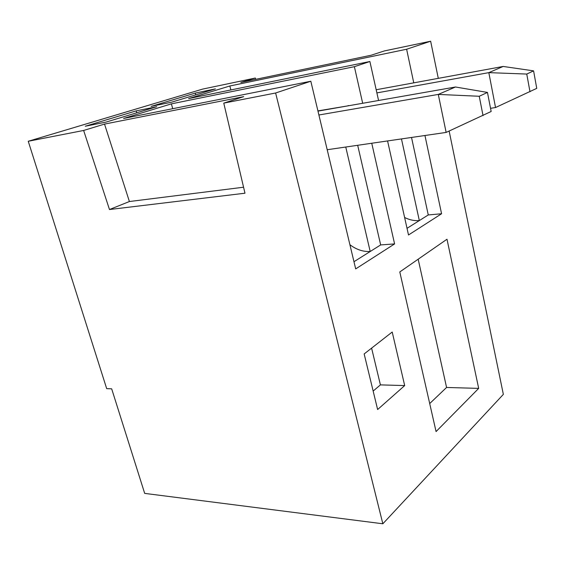 <?xml version="1.0" encoding="UTF-8"?>
<svg xmlns="http://www.w3.org/2000/svg" width="565" height="565" viewBox="0 0 565 565"><rect width="100%" height="100%" fill="white"/><g stroke="black" fill="none" stroke-linecap="round" stroke-linejoin="round"><path stroke-width="0.85" d="M255.705 79.347L255.338 78.034L202.637 89.1L28.25 141.271L106.686 388.635L111.672 388.826L144.682 493.386L382.844 523.783L503.351 394.37L449.14 131.059M373.154 391.065L380.415 384.885L371.601 348.132M404.688 385.577L392.209 332.029L364.157 353.944L377.632 409.533L404.688 385.577L380.415 384.885M424.951 135.508L441.576 213.754L408.509 234.984L387.576 140.939M255.338 78.034L240.86 82.448L371.134 55.236L384.384 50.928L430.643 41.217L406.623 49.24L413.764 82.85M430.643 41.217L438.292 78.351M382.844 523.783L275.621 92.999L310.828 81.24L123.594 118.466L171.386 103.861L172.721 108.699M371.749 143.242L394.596 243.918L355.689 268.905L310.828 81.24M378.571 100.492L369.891 61.507L354.382 66.691L362.681 103.275M478.682 388.388L436.067 431.575L399.794 271.942L446.993 239.228L478.682 388.388L446.576 387.463L418.171 259.201M429.704 403.558L446.576 387.463M230.866 89.948L229.835 85.993L406.623 49.24M404.611 217.476C409.434 219.933 414.336 220.972 419.329 220.576L428.27 214.947L441.576 213.754M428.27 214.947L411.525 137.457M407.026 228.324L419.329 220.576L401.461 138.919M376.177 89.743L503.175 66.451L533.586 70.865L536.75 88.366L495.54 107.534L488.824 72.638L376.883 92.9M495.54 107.534L490.54 108.318M529.998 91.791L526.757 74.057L488.824 72.638L503.175 66.451M533.586 70.865L526.757 74.057M369.891 61.507L188.611 98.593L229.835 85.993M354.382 66.691L171.386 103.861M28.25 141.271L83.641 130.459L104.525 124.088L129.399 201.528L109.476 209.53L244.977 193.209L223.768 103.12L275.621 92.999M223.768 103.12L243.706 96.643L104.525 124.088M106.058 122.097L156.738 106.707L136.179 110.881L85.244 126.235L106.058 122.097M195.257 93.084L215.385 88.896L171.583 102.194L151.123 106.382L195.257 93.084L195.737 94.864M136.179 110.881L136.723 112.781M109.476 209.53L83.641 130.459M129.399 201.528L243.564 187.22M394.596 243.918L380.669 244.92L357.68 145.29M348.563 105.754L317.918 110.902M349.905 244.716C356.338 249.596 363.111 251.863 370.202 251.503L380.669 244.92M348.513 105.535L347.447 105.952M353.973 261.722L370.202 251.503L345.759 147.027M317.975 111.121L455.482 87.003L487.461 92.427L491.155 111.496L446.138 132.422L438.285 94.419L318.9 114.992M446.138 132.422L327.199 149.725M483.04 115.613L479.24 96.269L438.285 94.419L455.482 87.003M487.461 92.427L479.24 96.269"/></g></svg>
